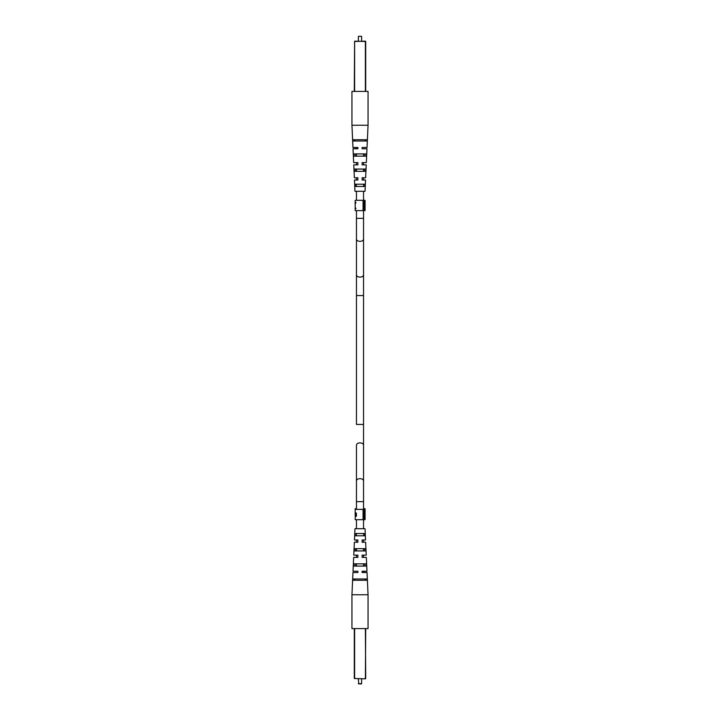 <?xml version="1.0" encoding="UTF-8"?>
<svg xmlns="http://www.w3.org/2000/svg" width="720" height="720" viewBox="0 0 720 720"><rect width="100%" height="100%" fill="white"/><g stroke="black" fill="none" stroke-linecap="round" stroke-linejoin="round"><path stroke-width="1.08" d="M364.32 550.935L363.546 550.935L364.32 550.935L363.546 550.935L363.546 548.685L364.239 548.685L363.546 548.685L364.239 548.685L364.32 550.935M356.454 550.935L355.68 550.935L356.454 550.935L355.68 550.935L355.761 548.685L356.454 548.685L355.761 548.685L356.454 548.685L356.454 550.935M365.436 580.257L354.564 580.257L365.436 580.257L354.564 580.257L354.609 578.97L365.391 578.97L354.609 578.97L365.391 578.97L365.436 580.257M364.905 566.082L363.546 566.082L364.905 566.082L363.546 566.082L363.546 563.823L364.815 563.823L363.546 563.823L364.815 563.823L364.905 566.082M356.454 566.082L355.095 566.082L356.454 566.082L355.095 566.082L355.185 563.823L356.454 563.823L355.185 563.823L356.454 563.823L356.454 566.082M363.726 535.797L363.546 533.538L363.726 535.797M356.454 535.797L356.364 533.538L356.454 535.797M365.706 628.587L365.382 678.843L354.294 678.519L354.294 628.587M365.706 678.519L365.382 628.587M356.004 202.464L355.212 204.066L356.004 202.464M355.167 203.751L355.167 200.313L363.051 200.313L363.051 210.627L355.167 210.627L355.167 207.324L356.004 208.575L355.167 207.324M355.212 206.991L355.212 204.075M363.051 210.627L365.085 210.627L365.085 200.313L363.051 200.313M355.212 204.39L355.212 206.694M364.167 210.627L364.167 200.313M355.68 169.065L356.454 169.065L355.68 169.065L356.454 169.065L356.454 171.315L355.761 171.315L356.454 171.315L355.761 171.315L355.68 169.065M363.546 169.065L364.32 169.065L363.546 169.065L364.32 169.065L364.239 171.315L363.546 171.315L364.239 171.315L363.546 171.315L363.546 169.065M354.564 139.743L365.436 139.743L354.564 139.743L365.436 139.743L365.391 141.03L354.609 141.03L365.391 141.03L354.609 141.03L354.564 139.743M355.095 153.918L356.454 153.918L355.095 153.918L356.454 153.918L356.454 156.177L355.185 156.177L356.454 156.177L355.185 156.177L355.095 153.918M363.546 153.918L364.905 153.918L363.546 153.918L364.905 153.918L364.815 156.177L363.546 156.177L364.815 156.177L363.546 156.177L363.546 153.918M356.274 184.203L356.454 186.462L356.274 184.203M363.546 184.203L363.636 186.462L363.546 184.203M354.294 91.413L354.618 41.157L365.706 41.481L365.706 91.413M365.382 91.413L365.382 41.157L354.618 41.481L354.618 91.413M365.544 539.982L363.546 539.982L363.546 542.241L365.643 542.241L362.124 542.241L362.124 539.982L365.544 539.982L365.022 528.705L354.978 528.705L354.456 539.982L357.876 539.982L357.876 542.241L354.357 542.241L353.763 555.129L357.876 555.129L357.876 557.379L353.655 557.379L353.025 571.239L357.876 571.239L357.876 572.526L352.962 572.526L351.945 594.756L368.055 594.756L368.055 628.587L351.945 628.587L351.945 594.756M365.643 542.241L366.237 555.129L363.546 555.129L363.546 557.379L366.345 557.379L366.975 571.239L362.124 571.239L362.124 572.526L367.038 572.526L368.055 594.756M362.124 572.265L362.124 571.239L366.975 571.239M352.962 572.526L357.876 572.526L357.876 571.239L357.876 572.526L357.876 571.239L353.025 571.239M353.655 557.379L356.454 557.379L356.454 555.129L353.763 555.129M354.357 542.241L356.454 542.241L356.454 539.982L354.456 539.982M367.038 572.526L362.124 572.292M366.345 557.379L362.124 557.379L362.124 555.129L366.237 555.129M354.33 550.935L365.67 550.935L365.562 548.685L354.438 548.685L354.33 550.935M352.917 580.257L367.083 580.257L367.029 578.97L352.971 578.97L352.917 580.257M353.592 566.082L366.408 566.082L366.3 563.823L353.7 563.823L353.592 566.082M355.077 535.797L364.923 535.797L364.815 533.538L355.185 533.538L355.077 535.797M357.876 540.819L357.876 539.982M357.876 555.957L357.876 555.129M362.124 572.526L362.124 571.239M362.124 557.379L362.124 556.929M362.124 540.711L362.124 539.982M361.287 684L358.389 683.676L361.611 683.676L361.611 678.843M355.185 513.702L355.167 509.373L363.051 509.373L363.051 519.687L355.167 519.687L355.302 516.258M355.167 509.373L355.167 508.734L356.454 508.734M356.004 516.366L355.212 515.412M363.546 508.734L365.085 508.734L365.085 509.373L364.167 509.373L364.167 508.734M355.167 512.811L355.167 515.106M354.456 180.018L356.454 180.018L356.454 177.759L354.357 177.759L357.876 177.759L357.876 180.018L354.456 180.018L354.978 191.295L365.022 191.295L365.544 180.018L362.124 180.018L362.124 177.759L365.643 177.759L366.237 164.871L362.124 164.871L362.124 162.621L366.345 162.621L366.975 148.761L362.124 148.761L362.124 147.474L367.038 147.474L368.055 125.244L351.945 125.244L351.945 91.413L368.055 91.413L368.055 125.244M354.357 177.759L353.763 164.871L356.454 164.871L356.454 162.621L353.655 162.621L353.025 148.761L357.876 148.761L357.876 147.474L352.962 147.474L351.945 125.244M357.876 147.735L357.876 148.761L353.025 148.761M367.038 147.474L362.124 147.474L362.124 148.761L362.124 147.474L362.124 148.761L366.975 148.761M366.345 162.621L363.546 162.621L363.546 164.871L366.237 164.871M365.643 177.759L363.546 177.759L363.546 180.018L365.544 180.018M352.962 147.474L357.876 147.708M353.655 162.621L357.876 162.621L357.876 164.871L353.763 164.871M365.67 169.065L354.33 169.065L354.438 171.315L365.562 171.315L365.67 169.065M367.083 139.743L352.917 139.743L352.971 141.03L367.029 141.03L367.083 139.743M366.408 153.918L353.592 153.918L353.7 156.177L366.3 156.177L366.408 153.918M364.923 184.203L355.077 184.203L355.185 186.462L364.815 186.462L364.923 184.203M362.124 179.181L362.124 180.018M362.124 164.043L362.124 164.871M357.876 147.474L357.876 148.761M357.876 162.621L357.876 163.071M357.876 179.289L357.876 180.018M358.389 36.324L361.611 36.324L358.389 36.324L358.389 41.157M355.176 515.295L355.932 515.682L355.392 513.036L355.176 515.295M355.932 514.854L356.391 513.036M355.167 513.252L355.392 512.46L356.391 513.927L356.391 516.258L355.167 516.258M356.391 515.682L355.932 515.682M356.031 513.036L355.392 513.036M356.355 516.258L356.355 515.682M363.051 519.687L365.085 519.687L365.085 509.373M363.051 509.373L364.167 509.373L364.167 519.687M363.546 445.149L363.546 480.933A3.546 2.277 180 0 0 360 478.656A3.546 2.277 180 0 0 356.454 480.933L356.454 445.149A3.546 2.277 180 0 1 360 442.872A3.546 2.277 180 0 1 363.546 445.149L363.546 424.44L356.454 424.44L356.454 210.627M363.546 424.44L363.546 295.56L356.454 295.56L356.454 424.44M363.546 480.933L363.546 501.642L356.454 501.642L356.454 509.373M363.546 295.56L363.546 274.851A3.546 2.277 180 0 1 360 277.128A3.546 2.277 180 0 1 356.454 274.851M363.546 274.851L363.546 239.067A3.546 2.277 180 0 1 360 241.344A3.546 2.277 180 0 1 356.454 239.067M363.546 239.067L363.546 218.358L356.454 218.358M354.618 628.587L354.618 678.519L365.382 678.843M356.454 445.149L356.454 501.642M363.546 501.642L363.546 509.373M363.546 519.687L363.546 528.705M356.454 519.687L356.454 528.705M356.454 200.313L356.454 191.295M363.546 218.358L363.546 210.627M363.546 200.313L363.546 191.295M358.713 684L358.389 678.843M361.611 36.324L361.611 41.157"/></g></svg>
